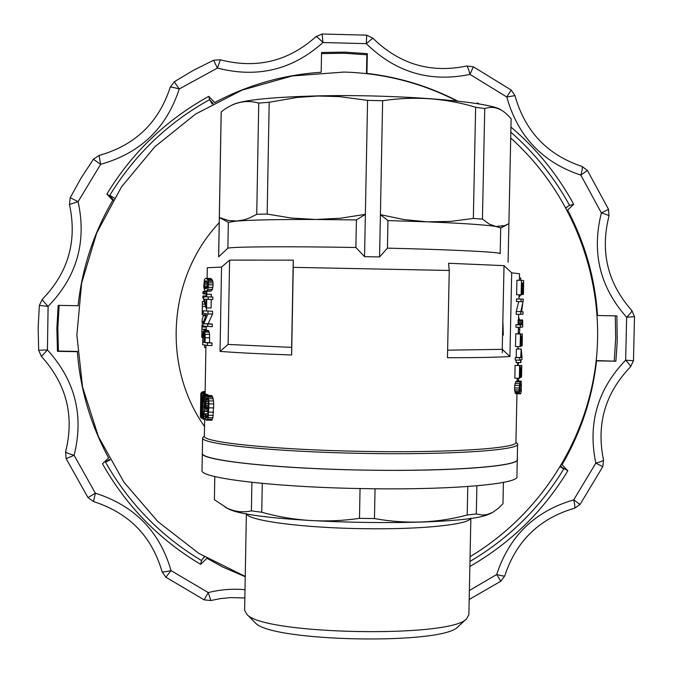 <?xml version="1.0" encoding="UTF-8"?>
<svg xmlns="http://www.w3.org/2000/svg" width="673" height="673" viewBox="0 0 673 673"><rect width="100%" height="100%" fill="white"/><g stroke="black" fill="none" stroke-linecap="round" stroke-linejoin="round"><path stroke-width="1.01" d="M291.636 354.982L291.645 347.386L228.105 344.433L220.046 351.373C235.07 352.627 258.928 353.83 291.636 354.982L293.251 267.349L449.253 270.462L447.469 357.733C477.855 357.708 498.668 357.296 509.915 356.513L511.69 272.834L519.514 273.734L519.379 280.288M220.046 351.373L221.535 267.063L207.284 267.745L207.099 278.361M516.965 393.755L515.93 442.153C518.917 448.344 448.512 453.072 361.006 451.356C273.499 449.715 202.237 442.262 204.348 436.171L204.642 419.22M521.642 311.725L523.022 311.75L522.971 314.274L516.183 314.325L516.241 311.532L518.698 301.765M516.452 301.546L516.502 298.989L521.045 299.081L520.995 301.63L516.452 301.546M521.213 349.001L520.692 357.548L519.8 357.708L519.749 360.139L515.207 360.063L515.257 357.632L516.216 357.464L516.401 348.984L521.213 349.001L522.046 357.481L522.004 359.399L520.986 359.887L520.927 362.554L516.107 362.554L516.166 360.08M516.595 294.732L516.906 280.237L521.449 280.33L521.138 294.816L516.595 294.732L521.138 294.816M514.576 389.835L514.727 385.326L515.745 381.684L516.822 381.036L521.196 381.111L521.247 391.678L520.624 393.823L515.341 393.36L514.576 389.835L519.11 389.911L519.606 383.383L515.097 383.307M520.624 393.823L515.341 393.36M520.49 333.867L520.036 346.645L515.493 346.57L515.77 333.8L520.658 334.094L522.012 343.188M518.193 323.511L522.551 323.595L522.585 324.664L520.498 324.874L520.448 327.314L515.905 327.229L515.955 324.79L518.227 324.579L518.084 319.919L522.652 319.978L518.084 319.919M519.632 365.489L519.363 378.251L514.82 378.176L515.097 365.414L519.817 365.456L515.097 365.414M517.268 365.414L521.768 365.649L521.525 376.712L521.39 377.301L519.876 377.275M210.203 278.429L211.785 279.127L212.803 281.322L213.139 284.881L212.365 289.415L211.314 290.871L209.976 291.224L204.819 291.005L203.726 286.883L204.424 279.472L205.728 278.336L210.203 278.429M203.406 394.588L204.298 398.037L204.516 407.384L203.978 416.511L202.977 419.195L202.119 412.456L202.758 395.884L203.406 394.588L207.864 394.656L208.327 395.522M203.885 330.35L208.31 330.435L208.84 330.99L209.572 334.372L209.53 342.666L212.029 342.969L211.987 345.543L207.393 345.459L202.666 344.702L202.952 333.471L203.885 330.35L204.39 330.906L208.84 330.99M206.527 310.901L206.586 307.898L205.938 307.864L203.482 298.745L203.515 296.81L206.123 296.86L203.515 296.81M205.114 393.915L205.93 345.274M206.291 326.472L206.3 330.393M212.533 314.055L208.159 323.721L212.357 324.108L212.315 326.683L202.994 326.085L203.036 323.419L206.569 313.643L203.212 313.382L203.254 310.842L212.584 311.237L212.533 314.055L207.94 313.971L203.742 323.646L208.159 323.721M206.123 296.877L206.174 294.194L206.796 294.202L206.746 296.894L208.235 296.928L208.193 299.384L206.704 299.342L206.561 307.898L211.086 307.982L211.238 299.443M206.746 296.894L211.28 296.978L211.33 294.294L206.796 294.202M211.28 296.978L212.836 297.02L212.794 299.468L208.193 299.384M207.082 411.556L206.073 411.01L205.349 406.702L205.854 397.524L207.107 395.505L211.726 395.581L213.215 398.769L213.72 403.926L212.878 417.697L211.785 420.213L205.988 419.843L205.223 413.836L205.862 413.702L206.073 416.806L207.477 416.831L208.201 408.738L207.082 411.556L208.1 411.573M206.241 394.075L201.597 393.856L205.955 393.932L206.232 394.63M516.073 442.354L517.613 443.911C520.641 450.237 449.497 455.099 360.98 453.366C272.472 451.701 200.445 444.087 202.607 437.862L203.927 436.365M517.285 459.255C520.305 466.246 449.152 471.773 360.661 470.04C272.17 468.374 200.167 460.105 202.337 453.207C198.678 460.29 277.385 468.997 368.737 470.175C454.115 471.563 521.037 466.01 517.285 459.255L517.604 444.357M291.645 347.386L293.26 260.14L229.602 260.123L221.535 267.063M228.105 344.433L229.602 260.123M447.629 350.162L502.251 349.346L504.018 265.642L448.563 263.261L449.253 270.462M509.915 356.513L502.251 349.346M293.251 267.349L293.26 260.14M201.597 393.856L201.042 415.258M203.355 419.035L205.753 419.069M203.692 418.084L205.526 418.118M521.449 280.33L523.687 280.633L523.392 294.454L523.569 283.131L522.938 293.689L521.642 293.647M522.938 293.689L521.642 293.664M206.308 399.459L205.963 405.785L206.939 409.075L207.822 407.888L208.167 401.537L207.133 397.953L206.308 399.459L207.907 399.484M522.214 343.188L522.307 333.959L522.198 345.459L521.516 342.793L520.616 342.776M521.668 344.08L520.591 344.063M516.241 311.532L520.784 311.616L523.072 301.664L520.995 301.63M202.405 301.437L204.045 301.462L202.405 301.428L202.169 314.846L205.972 314.922M203.17 295.918L206.14 295.977L203.17 295.918L202.817 296.515L206.131 296.583M203.229 335.104L203.061 342.246L204.466 342.498L204.415 334.077L203.86 332.899L203.229 335.104L204.516 335.129M203.322 334.153L204.424 334.17M204.104 283.358L204.197 287.48L205.551 288.7L207.351 287.607L207.78 283.316L206.771 281.129L205.686 280.776L204.314 282.021L204.104 283.358L207.789 283.434M203.204 293.899L206.83 293.975L203.204 293.899L202.867 293.293L206.838 293.378M205.122 393.352L200.832 393.276L200.562 408.763L201.336 408.772M519.817 365.456L521.213 373.683M205.93 415.552L207.713 415.578M201.866 393.999L201.311 416.57L202.279 416.587M201.429 415.132L202.211 415.14M521.39 377.301L520.052 369.006M521.617 373.683L521.659 367.862L520.549 367.677M521.659 367.862L520.574 367.845M201.505 413.205L202.144 413.214M519.396 319.919L519.312 319.229L518.547 319.212M202.867 398.652L202.48 411.859L203.019 416.78L203.818 412.347L203.995 402.21L203.633 397.693L203.364 397.003L202.867 398.652L203.793 398.668M521.07 390.803L521.365 384.401L520.843 383.56L519.85 385.006L519.556 389.305L520.111 391.291L521.07 390.803L519.85 390.786M203.01 325.025L202.001 325L201.984 325.53L203.002 325.555M519.749 360.139L520.641 359.971L520.582 362.638M521.903 357.153L521.037 357.472L521.171 351.298L521.903 357.153L521.045 357.136M206.073 416.806L206.645 417.874L207.477 416.848M201.984 325.53L201.791 337.165L202.8 337.181M201.85 335.894L202.842 335.911M207.107 395.505L208.537 398.694L209.017 403.842L208.201 417.622L212.878 417.697M208.613 415.258L213.307 415.334M208.874 412.095L213.577 412.17M209.034 407.838L213.736 407.914M201.782 337.308L201.984 325.446M521.516 342.793L520.725 337.459M202.565 414.778L203.616 414.795M202.48 411.859L203.835 411.876M206.081 299.317L204.121 299.249L205.972 305.542L206.081 299.317M520.843 337.459L520.532 346.578L520.036 346.645M521.003 375.484L519.918 375.467M521.104 376.274L519.901 376.249M522.551 323.595L522.492 321.08L518.109 321.004M522.517 322.401L518.143 322.317M202.817 296.515L202.792 297.828L203.49 298.425M202.792 297.828L203.498 297.836M204.685 345.098L204.642 347.638L205.888 347.663M521.97 345.914L520.549 345.888M522.063 346.006L520.549 345.972M206.3 417.63L207.048 417.639M520.212 393.772L515.762 393.697M203.078 397.364L203.507 397.364M201.311 416.57L201.185 417.546L202.422 417.563M522.307 333.959L520.54 333.926M204.516 407.384L205.416 407.401M204.542 404.195L205.324 404.212M518.572 381.061L518.547 379.042L517.276 379.017M520.498 324.874L515.955 324.79M204.39 330.906L205.088 334.288L209.572 334.372M204.794 332.05L209.261 332.134M204.508 401.596L205.391 401.613M204.399 399.745L205.517 399.762M203.145 337.4L204.55 337.425M203.187 336.071L204.558 336.096M521.668 372.447L521.095 372.438M209.017 403.842L213.72 403.926M201.58 410.513L202.136 410.522M205.122 391.652L203.002 391.61L205.13 391.476M201.185 417.546L202.472 417.925M518.488 348.951L517.949 347.377M519.825 393.436L519.506 392.578L515.005 392.502M212.584 311.237L203.254 310.842M204.39 411.312L206.426 411.346M523.392 294.454L521.625 294.421M202.75 416.217L203.347 416.225M201.05 417.908L200.705 410.589L201.311 410.294M207.503 411.035L208.125 411.043M520.17 369.006L519.859 378.133L519.363 378.251M522.585 324.664L518.227 324.579M204.028 286.395L207.705 286.462M204.003 284.814L207.864 284.889M205.728 278.336L207.242 279.043L211.785 279.127M206.544 278.563L211.061 278.656M522.231 336.382L521.255 336.357M522.332 336.584L521.281 336.559M204.314 282.021L207.477 282.08M521.323 388.43L519.522 388.405M521.239 389.818L519.623 389.793M200.562 408.763L200.394 416.932L200.546 408.553M519.606 383.383L520.894 381.145L516.485 381.078M520.221 381.759L515.745 381.684M202.438 304.103L204.743 304.146M202.312 306.467L202.354 304.078L204.735 304.112M519.8 357.708L515.257 357.632M520.7 280.313L520.751 278.016L519.43 277.983M207.612 396.069L212.247 396.145M212.029 342.969L207.435 342.885L205.038 342.582L209.53 342.666M521.365 384.401L520.12 384.384M521.39 385.427L519.783 385.393M521.777 344.896L520.574 344.879M521.869 282.997L522.913 283.022L522.685 293.672M522.492 321.08L522.467 320.003M522.652 319.978L522.702 326.994L520.448 327.314M205.862 413.702L207.932 413.735M207.242 279.043L208.218 281.238L212.803 281.322M207.797 280.01L212.365 280.103M200.84 410.286L201.177 414.223M200.806 412.684L201.244 412.692M520.305 333.875L515.77 333.8M201.791 337.165L202.792 337.594M203.675 394.975L208.142 395.043M202.531 406.719L203.986 406.744M202.657 401.764L203.978 401.781M519.312 319.229L518.597 317.017M519.262 385.402L514.727 385.326M200.823 414.215L200.958 415.249M200.621 408.923L201.328 408.94M202.396 306.501L205.484 306.56M522.383 337.274L521.373 337.257M206.872 291.476L203.246 291.401L202.867 293.293M202.893 291.989L206.863 292.065M518.547 379.042L518.429 378.234M521.558 367.694L521.642 365.271M208.218 281.238L208.487 282.828L213.08 282.921M521.878 345.586L520.557 345.56M204.659 288.456L206.502 288.49M204.138 396.776L206.098 396.809M203.927 395.657L206.796 395.699M206.67 398.315L207.427 398.332M521.213 376.939L519.884 376.914M204.197 287.48L207.377 287.548M522.374 339.89L521.659 339.873M522.341 341.219L521.777 341.211M207.435 342.885L207.393 345.459M520.616 372.262L519.985 372.253M520.843 374.222L519.943 374.205M521.281 340.782L520.658 340.774M205.088 334.288L205.122 337.711L209.614 337.796M205.593 315.772L203.28 315.73L202.085 320.012L202.119 323.326L202.077 320.34M202.119 323.326L203.053 323.343M205.215 314.905L205.198 315.763M519.472 333.842L519.749 329.383L518.336 329.358M519.581 332.605L518.269 332.58M200.697 399.712L200.806 393.175L205.097 393.242M208.866 400.906L213.56 400.982M208.537 398.694L213.215 398.769M521.718 368.526L520.666 368.51M206.039 401.377L208.15 401.419M520.692 357.548L516.216 357.464M522.913 283.022L521.869 282.921L521.617 294.833M521.297 377.242L519.884 377.216M523.022 311.75L521.609 311.843L523.291 299.14L521.045 299.081M205.114 392.174L201.681 392.115L201.395 393.183M201.404 393.141L205.097 393.2M202.001 329.206L206.308 329.282M201.993 327.011L206.3 327.086M212.357 324.108L207.764 324.024L207.721 326.59M518.008 365.161L518.647 362.604M203.465 333.446L204.23 333.463M521.365 386.967L519.573 386.933M208.235 296.928L212.836 297.02M519.102 387.985L514.559 387.909M203.002 391.61L202.994 392.132M203.978 416.511L205.299 416.528M202.977 419.195L205.803 419.245M208.487 282.828L208.537 284.788L213.139 284.881M206.493 408.662L207.469 408.679M519.018 297.172L520.38 295.413L519.06 295.388M201.53 392.485L205.105 392.544M200.907 418.093L202.497 418.126M521.726 369.578L520.801 369.561M523.333 294.446L521.625 294.412M522.391 338.334L521.499 338.317M206.165 407.518L207.881 407.544M205.963 405.785L208.117 405.827M208.125 397.087L212.786 397.163M208.201 417.622L207.149 420.137L211.785 420.213M207.738 419.203L212.399 419.279M202.152 321.526L203.532 321.551M201.967 331.73L203.179 331.755M521.71 371.117L520.969 371.109M208.537 284.788L207.797 289.323L206.788 290.778L205.509 291.131M206.788 290.778L211.314 290.871M201.917 334.128L202.91 334.144M207.797 289.323L212.365 289.415M206.72 411.624L208.092 411.64M519.506 392.578L519.11 389.911M519.262 391.442L514.736 391.366M204.23 414.307L205.231 414.324M207.991 311.153L207.94 313.971M205.122 337.711L205.038 342.582M203.061 342.246L204.466 342.271M207.149 420.137L206.569 420.297M520.877 349.068L516.401 348.984M208.319 287.363L212.912 287.455M520.784 311.616L520.725 314.417M200.722 398.054L200.537 408.612M207.764 324.024L203.742 323.646M205.938 403.649L208.243 403.682M204.785 281.163L206.83 281.196M519.749 329.383L519.749 327.297M204.298 398.037L205.77 398.063M520.389 294.808L520.38 295.413M228.332 222.359L219.356 217.522L228.509 220.517L237.493 221.03C252.316 219.894 278.378 219.381 315.687 219.482L356.421 219.911L355.891 247.496C288.027 246.284 231.857 246.688 227.878 248.194L228.332 222.359L244.274 219.81L249.776 217.867L256.741 214.3L267.164 214.056L291.165 218.027L315.687 219.482L340.504 218.212L365.372 214.342L364.547 256.649L355.891 247.496M364.547 256.649L379.58 256.951L380.405 214.662L403.876 219.558L427.33 221.846L450.557 221.409L473.338 218.447L475.643 107.259C445.534 98.157 414.526 95.978 382.634 100.723L367.576 100.361L339.268 96.601L318.001 96.02L296.877 97.459L269.192 102.271L258.743 103.112C246.259 99.545 234.212 102.077 222.628 110.717L221.173 112.147L218.624 256.859M500.174 253.738C502.756 252.215 454.208 249.683 387.421 248.144L387.968 220.584L380.405 214.662L382.634 100.723M367.576 100.361L365.372 214.342L356.421 219.911M267.164 214.056L269.192 102.271M387.421 248.144L379.58 256.951M227.878 248.194L218.666 256.783L221.215 111.768M511.69 272.834L504.018 265.642M387.968 220.584L427.33 221.846C462.46 223.276 485.317 224.824 495.908 226.481L500.704 227.861L500.182 253.62M473.338 218.447L482.44 219.104L484.745 108.572L475.643 107.259M231.495 105.358C240 100.336 268.872 97.181 318.11 95.886C396.734 93.993 491.416 101.732 501.04 109.968M482.44 219.104L489.204 224.067L495.908 226.481L504.868 225.556L508.897 223.655L511.118 118.692L506.609 114.031C499.686 107.747 492.392 105.93 484.745 108.572M256.741 214.3L258.743 103.112M508.098 224.101L500.712 228.088M508.081 262.234L508.897 223.655M517.276 459.752L516.923 476.291C520.65 483.761 453.737 490.045 368.383 488.682C277.049 487.572 198.375 478.091 202.043 470.25L202.337 453.324M470.864 518.101L468.862 614.727L466.633 618.731C451.221 638.282 263.278 634.673 247.033 614.516L244.627 610.419L246.368 513.6M458.801 626.008L458.019 626.74C443.196 645.18 270.866 641.874 255.294 622.845L254.024 621.566M225.076 507.131L228.231 508.78C255.025 523.973 464.177 527.985 489.742 513.802L491.896 512.801M503.421 482.39L502.975 503.724L498.432 508.258L492.846 512.288L487.101 514.576L482.213 515.055L476.307 513.945L467.197 515.038C436.895 523.089 405.979 524.267 374.466 518.563L359.483 518.361C326.144 523.207 293.571 521.163 261.747 512.246L251.391 510.874C243.138 512.7 235.113 511.825 227.323 508.25L214.401 499.703L214.771 476.534M214.805 476.543L214.401 499.703M262.268 483.399L261.747 512.246M251.904 482.339L251.391 510.874M360.055 488.548L359.483 518.361M375.046 488.766L374.466 518.563M467.785 486.529L467.197 515.038M476.888 485.813L476.307 513.945M470.797 518.109C469.603 524.469 422.207 529.575 364.783 528.7C302.673 528.036 247.126 520.532 246.444 513.608M457.733 101.11C429.206 86.354 398.938 77.117 366.945 73.399L366.835 73.643M597.187 315.502L597.54 315.528C595.016 278.302 585.047 243.155 567.642 210.085L567.314 210.178M469.863 566.481C510.748 542.96 543.405 511.043 567.835 470.747L562.073 464.74C580.858 432.537 592.341 397.92 596.53 360.863L596.177 360.795M245.233 576.727L222.856 567.07L206.771 558.186M78.27 305.727L58.164 305.357L56.868 328.34L57.449 351.34L77.336 351.685C80.205 389.381 90.636 424.806 108.622 457.951L108.782 457.783M78.068 305.735C82.123 268.115 93.698 232.959 112.803 200.276L112.963 200.377M366.945 73.399L367.323 53.647L344.475 52.132L321.559 52.486L321.189 72.255C283.577 74.753 248.076 84.84 214.687 102.532L214.737 102.742M213.257 103.541L209.698 99.873M109.892 195.431L109.615 195.902L113.333 199.755M214.687 102.532L208.756 96.357C166.164 119.895 132.194 152.485 106.847 194.11L109.615 195.902M106.847 194.11L112.803 200.276M479.311 104.029L477.443 102.885L476.694 103.6M567.642 210.085L573.682 204.256C557.572 174.66 536.659 148.926 510.942 127.054M597.54 315.528L616.897 315.889L617.208 341.808L615.879 361.208L596.202 360.585M596.53 360.863L615.879 361.208M108.622 457.951L102.489 463.857C126.398 506.088 159.106 539.586 200.613 564.361L206.712 558.472M562.342 468.063L560.903 465.985M567.835 470.747L562.552 467.701M367.323 53.647L366.844 54.765L366.482 73.601M573.682 204.256L569.165 205.585M566.111 207.932L567.246 206.838M57.449 351.34L58.408 351.079L57.828 328.214L59.115 305.374M469.359 590.524L496.691 574.523C501.587 575.852 504.279 576.298 504.784 575.861C516.216 540.966 539.485 518.42 574.591 508.208L574.523 508.224M469.174 599.475L500.855 581.211L496.691 574.523C509.293 536.028 534.968 511.152 573.699 499.896C574.826 504.775 575.129 507.551 574.591 508.208L580.042 504.464L602.781 466.667L595.807 463.142C600.838 461.813 603.412 460.769 603.521 460.038C596.127 424.251 605.153 393.15 630.601 366.743L630.576 366.76M580.042 504.464L573.699 499.896L595.807 463.142C587.622 423.628 597.574 389.305 625.654 360.181C629.07 363.824 630.71 366.011 630.601 366.743L633.478 360.77L634.479 316.647L626.63 317.269C630.458 313.467 632.174 311.204 631.787 310.489C607.593 283.207 599.996 251.702 608.998 215.966L608.527 209.32L587.428 170.462M633.478 360.77L625.654 360.181L626.63 317.269C599.853 287.127 591.441 252.341 601.384 212.92C606.247 214.393 608.779 215.41 608.998 215.966M608.527 209.32L601.384 212.92L580.849 175.123C582.33 169.739 582.7 166.837 581.968 166.416C547.3 154.874 524.965 131.277 514.963 95.625L511.244 90.064M582.111 166.458L587.403 170.437L580.849 175.123C542.497 162.395 517.798 136.341 506.769 96.979L514.963 95.625M473.405 66.82L511.202 90.039L506.769 96.979L469.973 74.392C468.543 68.856 467.424 66.072 466.608 66.03C430.636 73.483 399.367 64.187 372.817 38.151L366.305 43.652L322.956 42.534C318.935 38.411 316.579 36.477 315.881 36.721C288.33 61.403 256.489 69.1 220.365 59.804L217.421 68.074L179.237 88.971C173.76 87.414 170.757 86.842 170.219 87.246C158.735 122.637 135.021 145.376 99.082 155.455L100.639 164.33L78.11 201.664L69.479 204.457C77.345 240.968 68.301 272.565 42.34 299.266C42.189 299.838 44.107 302.211 48.103 306.383L47.43 349.943L41.423 356.463M170.219 87.246L174.273 81.753L179.237 88.971C166.559 128.08 140.354 153.2 100.639 164.33L93.404 159.274L81.088 178.042L70.228 197.685L78.11 201.664C86.809 241.977 76.806 276.889 48.103 306.383L39.345 305.424L38.159 327.818L38.655 350.238L47.43 349.943C75.166 380.455 84.058 415.578 74.106 455.31C68.654 453.711 65.819 452.55 65.601 451.835L66.122 458.641L87.995 497.599L95.347 493.174L93.48 501.57C128.964 512.893 151.829 536.255 162.025 571.638L165.861 577.207M66.122 458.641L74.106 455.31L95.347 493.174C134.524 505.675 159.753 531.477 171.035 570.586C165.676 571.873 162.673 572.218 162.025 571.638M204.146 599.836L165.878 577.224L171.035 570.586L208.243 592.593L210.851 600.535M105.4 461.047L105.821 461.787M203.263 558.161L204.567 556.899M200.613 564.361L201.513 560.525L204.298 556.739M208.756 96.357L209.724 99.856M502.899 321.77L503.311 335.095M502.588 349.119L502.201 352.702M204.516 426.514C161.663 365.893 167.981 276.763 219.23 222.696M245.241 576.425L198.804 553.383L157.793 521.533L123.882 482.12L98.451 436.676L82.56 387.017L76.865 335.12L81.635 283.097L96.685 233.035L121.418 186.976L154.832 146.781L195.557 114.073L241.944 90.157L292.107 75.973L344.012 72.061C383.904 73.231 421.559 82.88 456.967 101.026M510.706 138.007C571.882 192.882 604.278 276.418 596.488 357.851C588.278 439.25 540.335 514.677 470.065 556.655M469.964 561.442C508.981 538.434 540.251 507.593 563.764 468.93L560.382 466.86M321.534 53.596L344.223 53.26L366.844 54.765M109.649 459.356L105.468 462.124L110.019 460.004M201.538 560.533C160.956 536.213 128.938 503.412 105.468 462.124M77.521 351.415L58.408 351.079M615.282 315.856L615.686 338.401L614.264 360.905M114.309 198.131L109.792 195.363L114.343 198.064M109.792 195.363C134.667 154.664 167.922 122.764 209.564 99.654L212.273 104.071M510.832 132.169C534.757 153.108 554.325 177.495 569.535 205.332L565.976 207.679M466.742 65.996L473.355 66.795L469.973 74.392C430.19 82.661 395.64 72.406 366.305 43.652L366.718 35.156L322.174 34.003M315.948 36.662L322.123 34.003L322.956 42.534C292.511 69.832 257.338 78.346 217.421 68.074L213.56 60.259L193.521 70.261L174.29 81.744M244.854 597.961L230.183 597.616L220.424 598.6L210.817 600.543L204.163 599.845L208.243 592.593C220.349 589.54 232.606 588.564 245.006 589.683M517.234 381.044L517.293 378.218M517.571 365.203L517.63 362.587M517.916 348.942L517.966 346.612M518.235 333.825L518.378 327.271M518.538 319.902L518.656 314.375M518.976 299.039L519.068 294.782M206.821 294.202L206.872 291.157M202.607 437.972L202.337 453.207M220.769 218.304L219.852 217.749M500.704 227.861L504.868 225.556M458.019 626.74L466.633 618.731M255.294 622.845L247.033 614.516M228.231 508.78L227.323 508.25M500.855 581.211L504.784 575.861M602.781 466.667L603.538 460.105M634.479 316.647L631.88 310.581M372.775 38.109L366.768 35.164M220.307 59.788L213.585 60.25M99.015 155.471L93.404 159.274M70.228 197.685L69.479 204.457M42.29 299.308L39.345 305.424M38.655 350.238L41.406 356.446C66.534 384.098 74.602 415.889 65.601 451.835M87.995 497.599L93.446 501.562"/></g></svg>
